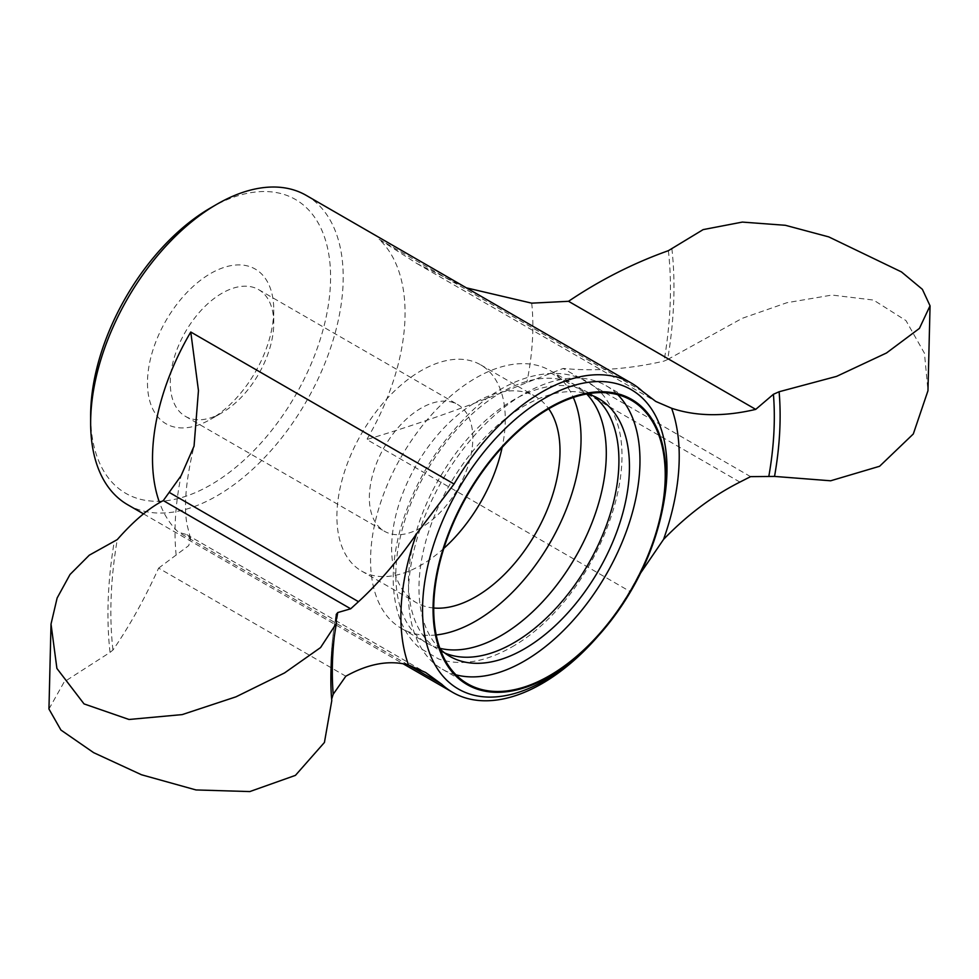 <?xml version="1.0" encoding="UTF-8"?>
<svg xmlns="http://www.w3.org/2000/svg" width="979" height="979" viewBox="0 0 979 979"><rect width="100%" height="100%" fill="white"/><g stroke="black" fill="none" stroke-linecap="round" stroke-linejoin="round"><path stroke-width="0.73" stroke-dasharray="4.89 3.67" d="M336.213 613.943C330.914 644.109 329.385 672.487 331.648 699.067L331.795 700.572M48.95 709.016L64.235 681.837L110.04 652.406A400.252 231.081 -60 0 1 114.274 541.534M345.832 676.22L158.622 568.138C144.243 599.613 129.02 626.915 112.952 650.032L110.04 652.406M750.587 476.638L563.194 368.447L526.812 382.569C471.829 405.184 418.498 424.164 366.807 439.51L630.084 591.512L640.596 573.07M158.622 568.138L188.751 545.597L190.538 538.523L186.854 534.656L178.447 532.233A178.594 103.113 -60 0 1 159.553 502.643M597.998 636.203A178.594 103.113 120 0 0 630.084 591.512M671.875 248.629A400.252 231.081 -60 0 1 667.641 359.501L742.131 318.359L786.92 302.707L831.954 295.058L873.525 300.063L905.979 320.598L924.457 353.248L927.957 390.756M222.013 412.734A73.18 42.244 -60 0 1 185.423 416.356A73.18 42.244 -60 0 1 185.423 331.857A73.18 42.244 -60 0 1 258.603 289.613A73.18 42.244 -60 0 1 273.753 323.107A73.18 42.244 -60 0 1 222.013 412.734L210.62 419.318A89.297 51.557 -60 0 1 147.474 382.862A89.297 51.557 -60 0 1 210.62 273.496A89.297 51.557 -60 0 1 273.753 309.951A89.297 51.557 -60 0 1 210.62 419.318L222.013 412.734M421.08 527.669A73.18 42.244 -60 0 1 384.502 531.291A73.18 42.244 -60 0 1 384.502 446.791A73.18 42.244 -60 0 1 457.67 404.547A73.18 42.244 -60 0 1 468.892 463.177A73.18 42.244 -60 0 1 421.08 527.669M210.62 207.878A169.661 97.949 -60 0 1 330.584 277.143A169.661 97.949 -60 0 1 210.62 484.935A169.661 97.949 -60 0 1 90.643 415.671M306.219 195.384A178.594 103.113 -60 0 1 333.594 338.489A178.594 103.113 -60 0 1 216.934 495.863A178.594 103.113 -60 0 1 127.637 504.711M466.347 287.838L417.005 263.584L379.13 239.304A178.594 103.113 -60 0 1 366.807 439.51M667.641 359.501L664.08 361.08C629.473 369.107 595.844 371.567 563.194 368.447M443.83 548.387A119.059 68.738 -60 0 1 421.08 565.128A119.059 68.738 -60 0 1 361.557 571.026A119.059 68.738 -60 0 1 361.557 433.55A119.059 68.738 -60 0 1 480.616 364.812A119.059 68.738 -60 0 1 502.141 447.379M433.721 608.008A119.059 68.738 -60 0 1 416.283 602.623A119.059 68.738 -60 0 1 416.283 465.147A119.059 68.738 -60 0 1 535.342 396.397A119.059 68.738 -60 0 1 548.717 408.806M436.193 634.955A148.82 85.919 -60 0 1 401.402 628.396A148.82 85.919 -60 0 1 401.39 456.544A148.82 85.919 -60 0 1 550.222 370.625A148.82 85.919 -60 0 1 573.302 397.474M439.852 648.282A148.82 85.919 -60 0 1 426.648 642.983A148.82 85.919 -60 0 1 426.648 471.132A148.82 85.919 -60 0 1 575.481 385.2A148.82 85.919 -60 0 1 586.666 393.986M444.723 652.981A148.82 85.919 -60 0 1 439.277 650.264A148.82 85.919 -60 0 1 439.277 478.425A148.82 85.919 -60 0 1 588.11 392.493A148.82 85.919 -60 0 1 593.176 395.859M440.146 649.077A148.82 85.919 -60 0 1 449.802 484.495A148.82 85.919 -60 0 1 587.51 393.839M455.969 674.825A163.713 94.522 -60 0 1 442.361 669.232A163.713 94.522 -60 0 1 442.361 480.199A163.713 94.522 -60 0 1 606.074 385.689A163.713 94.522 -60 0 1 617.712 394.672M331.648 699.153A317.832 183.501 -60 0 1 336.238 614.482M739.904 482.084L550.724 372.864M112.952 650.032A395.687 228.45 -60 0 1 117.247 539.625M176.183 555.154A253.01 146.079 -60 0 1 181.078 475.745M664.374 499.241A172.842 99.797 -60 0 1 569.864 662.942C615.644 626.413 655.624 557.161 664.374 499.241M334.439 635.383A312.534 180.442 -60 0 1 336.727 618.532M408.194 664.876L178.447 532.233M642.408 391.294L379.13 239.304M668.376 250.685A395.687 228.45 -60 0 1 664.08 361.08M531.707 303.16A253.01 146.079 -60 0 1 526.812 382.569M186.854 534.656L425.62 672.5M185.423 416.356L384.502 531.291M258.603 289.613L457.67 404.547M273.753 323.107L273.753 309.951M143.497 513.865L403.03 663.713M417.005 263.584L655.771 401.439M190.538 538.523L187.087 524.879C183.575 506.302 185.9 480.053 194.038 446.155M361.557 571.026L416.283 602.623M480.616 364.812L535.342 396.397M401.402 628.396L426.648 642.983M550.222 370.625L575.481 385.2M511.846 646.984C589.493 603.052 641.38 479.551 615.118 417.262C594.302 355.732 516.667 361.116 463.018 420.089C432.987 451.552 412.037 488.129 400.166 529.835C390.89 564.602 390.902 594.583 400.215 619.756C404.633 631.137 410.935 640.425 419.134 647.645L438.739 659.026C460.876 666.173 485.241 662.159 511.846 646.984M439.277 650.264L449.802 656.346M588.11 392.493L598.634 398.575M442.361 669.232L467.619 683.819M606.074 385.689L631.32 400.264"/><path stroke-width="1.47" d="M779.113 391.747L773.422 394.28L755.727 409.381L568.53 301.299C600.36 279.884 633.646 263.021 668.376 250.685L703.155 229.612L742.363 222.086L785.391 225.292L828.76 236.894L901.463 271.917L922.377 289.319L930.038 305.803L919.416 328.406L886.484 352.991L836.592 376.377L779.113 391.747A317.832 183.501 -60 0 1 774.536 476.418L750.587 476.638L739.904 482.084C712.455 495.974 687.013 515.076 663.554 539.405L640.596 573.07M331.795 700.572L324.428 742.461L295.438 775.368L249.816 791.57L195.984 789.943L141.514 774.768L93.641 752.655L60.918 730.04L48.95 709.016L51.018 624.064L56.904 668.449L84.035 703.901L129.008 719.479L182.204 714.597L235.951 696.84L284.534 672.94L320.561 647.572L336.372 623.415L336.238 614.482L337.731 612.56L350.69 608.791L163.297 500.599L181.078 475.745L194.05 446.155L198.456 390.584L190.77 332.016L454.048 484.018L416.564 533.8C397.743 560.808 378.396 583.435 358.498 601.681L350.69 608.791M163.297 500.599C148.918 508.04 133.572 521.036 117.247 539.625L89.297 555.179L70.023 574.489L57.125 598.022L51.018 624.064M331.648 699.153L333.203 694.233L345.832 676.22C368.447 663.615 389.336 659.858 408.5 664.949A196.816 113.625 -60 0 1 416.564 533.8M755.727 409.381C724.166 416.809 696.13 416.442 671.618 408.255L655.771 401.439L642.408 391.294A178.594 103.113 120 0 0 631.357 383.095A178.594 103.113 120 0 0 454.048 484.018M408.5 664.949L425.62 672.5L441.725 684.223A178.594 103.113 120 0 0 452.775 692.422A178.594 103.113 120 0 0 542.06 683.587A178.594 103.113 120 0 0 597.998 636.203M930.05 306.207L927.957 390.756L913.309 433.966L879.595 466.273L830.645 480.787L774.536 476.418M143.497 513.865L127.637 504.711A178.594 103.113 -60 0 1 90.643 422.952L90.643 415.671A169.661 97.949 -60 0 1 210.62 207.878L216.922 204.232A178.594 103.113 -60 0 1 306.219 195.384L631.357 383.095M90.643 422.952A178.594 103.113 -60 0 1 216.922 204.232M568.53 301.299L531.707 303.16L466.347 287.838M502.141 447.379A119.059 68.738 -60 0 1 443.83 548.387M548.717 408.806A119.059 68.738 -60 0 1 475.806 596.725A119.059 68.738 -60 0 1 433.721 608.008M573.302 397.474A148.82 85.919 -60 0 1 475.806 621.029A148.82 85.919 -60 0 1 436.193 634.955M586.666 393.986A148.82 85.919 -60 0 1 594.645 515.639A148.82 85.919 -60 0 1 501.064 635.604A148.82 85.919 -60 0 1 439.852 648.282M593.176 395.859A148.82 85.919 -60 0 1 609.427 516.557A148.82 85.919 -60 0 1 513.694 642.897A148.82 85.919 -60 0 1 444.723 652.981M587.51 393.839A148.82 85.919 -60 0 1 598.634 398.575A148.82 85.919 -60 0 1 621.445 517.83A148.82 85.919 -60 0 1 524.218 648.979A148.82 85.919 -60 0 1 449.802 656.346A148.82 85.919 -60 0 1 440.146 649.077M617.712 394.672A163.713 94.522 -60 0 1 627.417 528.427A163.713 94.522 -60 0 1 524.218 661.131A163.713 94.522 -60 0 1 455.969 674.825M549.476 675.706A163.713 94.522 -60 0 1 467.619 683.819A163.713 94.522 -60 0 1 467.619 494.787A163.713 94.522 -60 0 1 631.32 400.264A163.713 94.522 -60 0 1 656.419 531.45A163.713 94.522 -60 0 1 549.476 675.706M549.476 676.452A164.631 95.049 -60 0 1 433.868 593.029A164.631 95.049 -60 0 1 576.57 395.675A164.631 95.049 -60 0 1 658.72 525.368A164.631 95.049 -60 0 1 589.652 644.99A164.631 95.049 -60 0 1 549.476 676.452M671.618 408.255A196.816 113.625 -60 0 1 663.554 539.405M589.652 644.99A267.891 267.891 0 0 1 569.864 662.942A172.842 99.797 -60 0 1 544.752 680.454A172.842 99.797 -60 0 1 422.83 599.992A172.842 99.797 -60 0 1 561.554 389.826A172.842 99.797 -60 0 1 664.374 499.241A267.891 267.891 0 0 1 658.72 525.368M358.498 601.681L169.33 492.461M773.422 394.28A312.534 180.442 -60 0 1 768.894 475.953M333.203 694.233A312.534 180.442 -60 0 1 334.439 635.383M336.727 618.532A312.534 180.442 -60 0 1 337.731 612.56M441.725 684.223L408.194 664.876M159.553 502.643A178.594 103.113 -60 0 1 190.77 332.016M331.783 700.572C329.727 679.132 331.257 653.421 336.372 623.415M403.03 663.713L452.775 692.422"/></g></svg>
